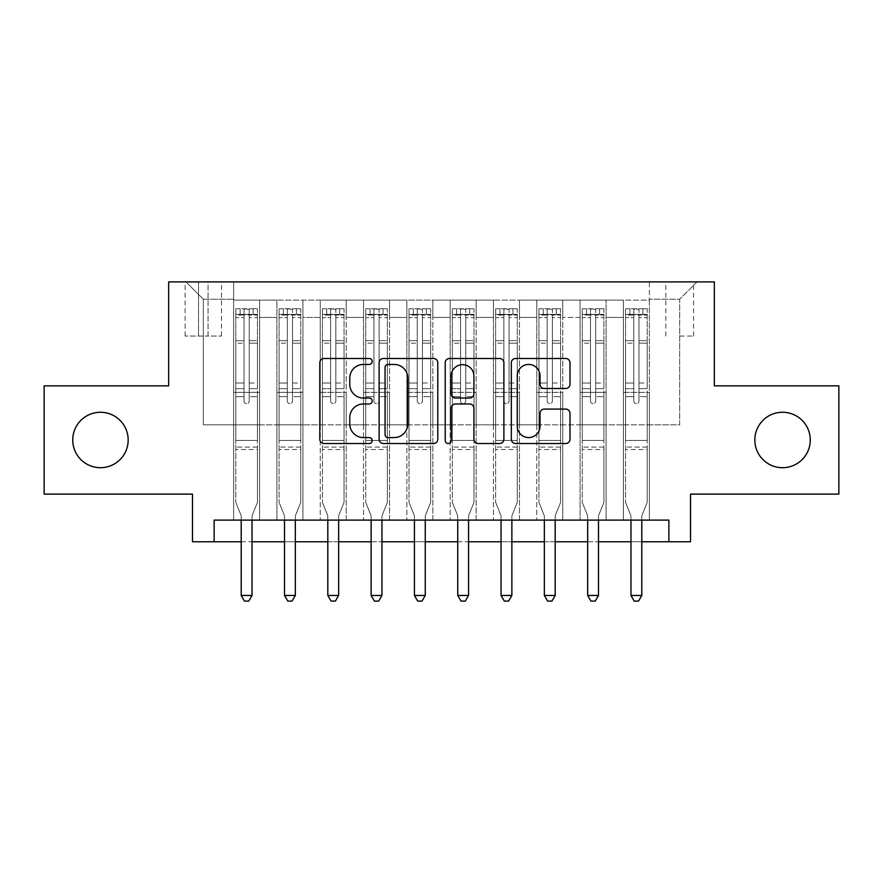 <?xml version="1.0" encoding="UTF-8"?>
<svg xmlns="http://www.w3.org/2000/svg" width="883" height="883" viewBox="0 0 883 883"><rect width="100%" height="100%" fill="white"/><g stroke="black" fill="none" stroke-linecap="round" stroke-linejoin="round"><path stroke-width="0.66" stroke-dasharray="4.42 3.31" d="M372.207 361.478A2.98 2.98 0 0 0 369.237 358.498L324.072 358.498A4.249 4.249 0 0 0 319.812 362.747L319.812 439.27A4.249 4.249 0 0 0 324.072 443.52L369.237 443.52A2.98 2.98 0 0 0 372.207 440.54A2.98 2.98 0 0 0 369.237 437.571L363.388 437.571A13.598 13.598 0 0 1 349.789 423.961L349.789 417.582A13.598 13.598 0 0 1 363.388 403.984L369.237 403.984A2.98 2.98 0 0 0 372.207 401.003A2.98 2.98 0 0 0 369.237 398.034L363.388 398.034A13.598 13.598 0 0 1 349.789 384.425L349.789 378.056A13.598 13.598 0 0 1 363.388 364.447L369.237 364.447A2.98 2.98 0 0 0 372.207 361.478M754.833 439.988A27.715 27.715 0 0 0 782.548 467.703A27.715 27.715 0 0 0 810.263 439.988A27.715 27.715 0 0 0 782.548 412.262A27.715 27.715 0 0 0 754.833 439.988M72.737 439.988A27.715 27.715 0 0 0 100.452 467.703A27.715 27.715 0 0 0 128.167 439.988A27.715 27.715 0 0 0 100.452 412.262A27.715 27.715 0 0 0 72.737 439.988M679.689 281.909L693.552 281.909L679.689 281.909M679.689 336.048L693.552 336.048L679.689 336.048M838.85 385.849L838.85 494.116L690.517 494.116L690.517 541.754L192.483 541.754L192.483 494.116L44.15 494.116L44.15 385.849L168.664 385.849L168.664 281.909L714.336 281.909L714.336 385.849L838.85 385.849M649.38 520.109L649.38 300.099L233.62 300.099L233.62 520.109L259.602 520.109L233.62 520.109L259.602 520.109L233.62 520.109L233.62 300.099L259.602 300.099L259.602 520.109L259.602 300.099L259.602 424.822L276.931 424.822L259.602 424.822L259.602 300.099L233.62 300.099L649.38 300.099L649.38 520.109L623.398 520.109L623.398 300.099L580.087 300.099L580.087 520.109L580.087 300.099L606.069 300.099L606.069 520.109L606.069 300.099L606.069 424.822L606.069 300.099L623.398 300.099L623.398 520.109L649.38 520.109L623.398 520.109L649.38 520.109L649.38 299.238L649.38 424.822L679.689 424.822L679.689 299.238L649.38 299.238L679.689 299.238L679.689 424.822L649.38 424.822L649.38 392.35L649.38 520.109M580.087 520.109L606.069 520.109L580.087 520.109L606.069 520.109L580.087 520.109L580.087 392.35L580.087 424.822L562.758 424.822L562.758 317.427L562.758 424.822L580.087 424.822L580.087 317.427L580.087 424.822L623.398 424.822L606.069 424.822L606.069 392.35L606.069 424.822L580.087 424.822L580.087 392.35L606.069 392.35L606.069 520.109L606.069 392.35L580.087 392.35L580.087 520.109M562.758 520.109L562.758 300.099L536.776 300.099L536.776 520.109L536.776 300.099L562.758 300.099L562.758 520.109L536.776 520.109L562.758 520.109L536.776 520.109L562.758 520.109L562.758 392.35L562.758 520.109M519.458 520.109L519.458 300.099L493.465 300.099L493.465 520.109L493.465 300.099L519.458 300.099L519.458 520.109L493.465 520.109L519.458 520.109L493.465 520.109L519.458 520.109L519.458 317.427L519.458 424.822L536.776 424.822L519.458 424.822L519.458 392.35L519.458 520.109M476.147 520.109L476.147 300.099L450.164 300.099L450.164 520.109L450.164 300.099L476.147 300.099L476.147 520.109L450.164 520.109L476.147 520.109L450.164 520.109L476.147 520.109L476.147 317.427L476.147 424.822L493.465 424.822L476.147 424.822L476.147 392.35L476.147 520.109M432.836 520.109L432.836 300.099L406.853 300.099L406.853 520.109L406.853 300.099L432.836 300.099L432.836 520.109L406.853 520.109L432.836 520.109L406.853 520.109L432.836 520.109L432.836 317.427L432.836 424.822L450.164 424.822L432.836 424.822L432.836 392.35L432.836 520.109M389.535 520.109L389.535 300.099L363.542 300.099L363.542 520.109L363.542 300.099L389.535 300.099L389.535 520.109L363.542 520.109L389.535 520.109L363.542 520.109L389.535 520.109L389.535 317.427L389.535 424.822L406.853 424.822L389.535 424.822L389.535 392.35L389.535 520.109M346.224 520.109L346.224 300.099L320.242 300.099L320.242 520.109L320.242 300.099L346.224 300.099L346.224 520.109L320.242 520.109L346.224 520.109L320.242 520.109L346.224 520.109L346.224 317.427L346.224 424.822L363.542 424.822L346.224 424.822L346.224 392.35L346.224 520.109M302.913 520.109L302.913 300.099L276.931 300.099L276.931 520.109L276.931 300.099L302.913 300.099L302.913 520.109L276.931 520.109L302.913 520.109L276.931 520.109L302.913 520.109L302.913 392.35L302.913 520.109M623.398 317.427L623.398 424.822L623.398 300.099L623.398 317.427L606.069 317.427L623.398 317.427M536.776 317.427L536.776 424.822L536.776 300.099L519.458 300.099L519.458 317.427L519.458 300.099L536.776 300.099L536.776 317.427L519.458 317.427L536.776 317.427M493.465 317.427L493.465 424.822L493.465 300.099L476.147 300.099L476.147 317.427L476.147 300.099L493.465 300.099L493.465 317.427L476.147 317.427L493.465 317.427M450.164 317.427L450.164 424.822L450.164 300.099L432.836 300.099L432.836 317.427L432.836 300.099L450.164 300.099L450.164 317.427L432.836 317.427L450.164 317.427M406.853 317.427L406.853 424.822L406.853 300.099L389.535 300.099L389.535 317.427L389.535 300.099L406.853 300.099L406.853 317.427L389.535 317.427L406.853 317.427M363.542 317.427L363.542 424.822L363.542 300.099L346.224 300.099L346.224 317.427L346.224 300.099L363.542 300.099L363.542 317.427L346.224 317.427L363.542 317.427M302.913 317.427L302.913 424.822L302.913 300.099L302.913 317.427L320.242 317.427L320.242 424.822L302.913 424.822L320.242 424.822L320.242 300.099L302.913 300.099L320.242 300.099L320.242 317.427L302.913 317.427M214.139 541.754L214.139 520.109L214.139 541.754L214.139 520.109L668.861 520.109L214.139 520.109L668.861 520.109L668.861 541.754M198.543 281.909L185.121 281.909L198.543 281.909L198.543 336.048L185.121 336.048L208.068 336.048L198.543 336.048L198.543 281.909M208.068 281.909L221.501 281.909L208.068 281.909L208.068 336.048L221.501 336.048L208.068 336.048L208.068 281.909M649.38 281.909L233.62 281.909L697.018 281.909L649.38 281.909L649.38 300.099L649.38 281.909M233.62 281.909L185.982 281.909L233.62 281.909L233.62 424.822L203.311 424.822L203.311 299.238L233.62 299.238L203.311 299.238L185.982 281.909L203.311 299.238L203.311 424.822L233.62 424.822L233.62 281.909M276.931 317.427L276.931 424.822L276.931 300.099L259.602 300.099L276.931 300.099L276.931 317.427L259.602 317.427L276.931 317.427M580.087 300.099L562.758 300.099L562.758 317.427L562.758 300.099L580.087 300.099L580.087 317.427L580.087 300.099M241.202 541.754L252.03 541.754M284.514 541.754L295.33 541.754M327.814 541.754L338.642 541.754M371.125 541.754L381.953 541.754M414.436 541.754L425.264 541.754M457.736 541.754L468.564 541.754M501.047 541.754L511.875 541.754M544.358 541.754L555.186 541.754M587.67 541.754L598.486 541.754M630.97 541.754L641.798 541.754M536.776 424.822L562.758 424.822L536.776 424.822L536.776 392.35L536.776 424.822M493.465 424.822L519.458 424.822L493.465 424.822L493.465 392.35L493.465 424.822M450.164 424.822L476.147 424.822L450.164 424.822L450.164 392.35L450.164 424.822M406.853 424.822L432.836 424.822L406.853 424.822L406.853 392.35L406.853 424.822M363.542 424.822L389.535 424.822L363.542 424.822L363.542 392.35L363.542 424.822M320.242 424.822L346.224 424.822L320.242 424.822L320.242 392.35L320.242 424.822M276.931 424.822L302.913 424.822L302.913 392.35L302.913 424.822L276.931 424.822L276.931 392.35L302.913 392.35L276.931 392.35L276.931 520.109L276.931 424.822M233.62 424.822L259.602 424.822L259.602 392.35L259.602 520.109L259.602 392.35L259.602 424.822L233.62 424.822L233.62 392.35L259.602 392.35L233.62 392.35L233.62 520.109L233.62 424.822M623.398 424.822L649.38 424.822L623.398 424.822L623.398 392.35L623.398 424.822M233.62 392.35L259.602 392.35L233.62 392.35M276.931 392.35L302.913 392.35L276.931 392.35M320.242 392.35L346.224 392.35L320.242 392.35L320.242 520.109L320.242 392.35L346.224 392.35L320.242 392.35M363.542 392.35L389.535 392.35L363.542 392.35L363.542 520.109L363.542 392.35L389.535 392.35L363.542 392.35M406.853 392.35L432.836 392.35L406.853 392.35L406.853 520.109L406.853 392.35L432.836 392.35L406.853 392.35M450.164 392.35L476.147 392.35L450.164 392.35L450.164 520.109L450.164 392.35L476.147 392.35L450.164 392.35M493.465 392.35L519.458 392.35L493.465 392.35L493.465 520.109L493.465 392.35L519.458 392.35L493.465 392.35M536.776 392.35L562.758 392.35L536.776 392.35L536.776 520.109L536.776 392.35L562.758 392.35L536.776 392.35M580.087 392.35L606.069 392.35L580.087 392.35M623.398 392.35L649.38 392.35L623.398 392.35L623.398 520.109L623.398 392.35L649.38 392.35L623.398 392.35M697.018 281.909L679.689 299.238L697.018 281.909M437.78 439.27L437.78 362.747A4.249 4.249 0 0 0 433.531 358.498L383.365 358.498A4.249 4.249 0 0 0 379.116 362.747L379.116 439.27A4.249 4.249 0 0 0 383.365 443.52L433.531 443.52A4.249 4.249 0 0 0 437.78 439.27M388.045 364.447A2.98 2.98 0 0 0 385.065 367.427L385.065 434.591A2.98 2.98 0 0 0 388.045 437.571L394.204 437.571A13.598 13.598 0 0 0 407.814 423.961L407.814 378.056A13.598 13.598 0 0 0 394.204 364.447L388.045 364.447M449.469 358.498L499.635 358.498A4.249 4.249 0 0 1 503.884 362.747L503.884 439.27A4.249 4.249 0 0 1 499.635 443.52L478.167 443.52A4.249 4.249 0 0 1 473.917 439.27L473.917 408.233A4.249 4.249 0 0 0 469.668 403.984L455.418 403.984A4.249 4.249 0 0 0 451.169 408.233L451.169 440.54A2.98 2.98 0 0 1 448.2 443.52A2.98 2.98 0 0 1 445.22 440.54L445.22 362.747A4.249 4.249 0 0 1 449.469 358.498M473.917 376.037A11.369 11.369 0 0 0 462.537 364.657A11.369 11.369 0 0 0 451.169 376.037L451.169 393.785A4.249 4.249 0 0 0 455.418 398.034L469.668 398.034A4.249 4.249 0 0 0 473.917 393.785L473.917 376.037M544.27 388.465L565.738 388.465A4.249 4.249 0 0 0 569.988 384.215L569.988 362.747A4.249 4.249 0 0 0 565.738 358.498L515.573 358.498A4.249 4.249 0 0 0 511.323 362.747L511.323 439.27A4.249 4.249 0 0 0 515.573 443.52L565.738 443.52A4.249 4.249 0 0 0 569.988 439.27L569.988 413.332A4.249 4.249 0 0 0 565.738 409.083L544.27 409.083A4.249 4.249 0 0 0 540.021 413.332L540.021 426.191A11.369 11.369 0 0 1 528.641 437.571A11.369 11.369 0 0 1 517.272 426.191L517.272 375.816A11.369 11.369 0 0 1 528.641 364.447A11.369 11.369 0 0 1 540.021 375.816L540.021 384.215A4.249 4.249 0 0 0 544.27 388.465M244.017 401.003A2.594 2.594 90.4 0 0 246.611 403.608A2.594 2.594 -89.6 0 1 244.017 401.003L244.017 396.666L244.017 401.003A2.594 2.594 89.6 0 0 246.611 403.608A2.594 2.594 90.4 0 0 249.216 401.003A2.594 2.594 -89.6 0 1 246.611 403.608A2.594 2.594 89.6 0 0 249.216 401.003L249.216 396.666L249.216 401.003A2.594 2.594 -90.4 0 1 246.611 403.608A2.594 2.594 -90.4 0 1 244.017 401.003L244.017 388.652L244.017 401.003M241.202 520.109L241.202 516.643A4.327 4.327 89.6 0 0 240.882 515.021A4.327 4.327 -89.6 0 1 241.202 516.643A4.327 4.327 89.6 0 0 240.882 515.021L235.783 502.35L240.882 515.021L235.783 502.35L235.783 396.666L235.783 440.418L235.783 396.666L244.017 396.666L235.783 396.666L244.017 396.666L235.783 396.666L235.783 383.023L244.017 383.023L235.783 383.023L235.783 343.178L244.017 343.178L235.783 343.178L235.783 317.615L244.017 317.615L235.783 317.615L235.783 314.392L235.783 396.666L235.783 388.652L244.017 388.652L235.783 388.652L235.783 340.65L244.017 340.65L244.017 388.652L244.017 340.65L235.783 340.65L235.783 315.088L244.017 315.088L244.017 340.65L244.017 309.293L244.017 315.529L244.017 309.293L249.216 309.293L249.216 315.529C247.483 314.017 245.75 314.017 244.017 315.529L244.017 396.666L244.017 315.529C245.739 314.017 247.472 314.017 249.216 315.529L249.216 396.666L249.216 309.293L244.017 309.293L244.017 315.088L235.783 315.088L235.783 308.763L240.121 308.763L240.121 314.392L235.783 314.392L235.783 308.763L235.783 314.392L253.112 314.392L240.121 314.392L240.121 308.763L257.328 308.763L253.112 308.763L253.112 314.392L257.439 314.392L257.439 308.763L235.783 308.763L235.783 502.35L235.783 440.418L235.783 502.35L240.882 515.021A4.327 4.327 -89.6 0 1 241.202 516.643L241.202 595.462L252.03 595.462L252.03 516.643A4.327 4.327 -89.6 0 1 252.339 515.021L257.439 502.35L257.439 449.513L257.439 502.35L252.339 515.021A4.327 4.327 89.6 0 0 252.03 516.643A4.327 4.327 -89.6 0 1 252.339 515.021A4.327 4.327 89.6 0 0 252.03 516.643L252.03 520.109M257.439 314.392L257.439 449.513L235.783 449.513L257.439 449.513L257.439 440.418L235.783 440.418L257.439 440.418L257.439 396.666L257.439 502.35L257.439 396.666L249.216 396.666L249.216 383.023L249.216 401.003L249.216 396.666L257.439 396.666L249.216 396.666L257.439 396.666L257.439 383.023L249.216 383.023L249.216 343.178L249.216 383.023L257.439 383.023L257.439 343.178L249.216 343.178L249.216 317.615L249.216 343.178L257.439 343.178L257.439 317.615L249.216 317.615L257.439 317.615L257.439 314.392L235.893 314.392L257.328 314.392L253.112 314.392L253.112 308.763L257.439 308.763L257.439 388.652L249.216 388.652L257.439 388.652L257.439 340.65L249.216 340.65L257.439 340.65L257.439 315.088L249.216 315.088L257.439 315.088L257.439 308.763L257.439 314.392M252.03 595.462L241.202 595.462L241.202 516.643L241.202 595.462L244.448 601.091L248.785 601.091L244.448 601.091L241.202 595.462L244.448 601.091L248.785 601.091L252.03 595.462L252.03 516.643L252.03 595.462L248.785 601.091L252.03 595.462L241.202 595.462M287.328 401.003A2.594 2.594 0 0 0 289.922 403.608A2.594 2.594 0 0 1 287.328 401.003L287.328 396.666L287.328 401.003A2.594 2.594 0 0 0 289.922 403.608A2.594 2.594 0 0 0 292.516 401.003A2.594 2.594 0 0 1 289.922 403.608A2.594 2.594 0 0 0 292.516 401.003L292.516 396.666L292.516 401.003A2.594 2.594 0 0 1 289.922 403.608A2.594 2.594 0 0 1 287.328 401.003L287.328 388.652L287.328 401.003M284.514 520.109L284.514 516.643A4.327 4.327 0 0 0 284.194 515.021A4.327 4.327 0 0 1 284.514 516.643A4.327 4.327 0 0 0 284.194 515.021L279.094 502.35L284.194 515.021L279.094 502.35L279.094 396.666L279.094 440.418L279.094 396.666L287.328 396.666L279.094 396.666L287.328 396.666L279.094 396.666L279.094 383.023L287.328 383.023L279.094 383.023L279.094 343.178L287.328 343.178L279.094 343.178L279.094 317.615L287.328 317.615L279.094 317.615L279.094 314.392L279.094 396.666L279.094 388.652L287.328 388.652L279.094 388.652L279.094 340.65L287.328 340.65L287.328 388.652L287.328 340.65L279.094 340.65L279.094 315.088L287.328 315.088L287.328 340.65L287.328 309.293L287.328 315.529L287.328 309.293L292.516 309.293L292.516 315.529C290.794 314.017 289.061 314.017 287.328 315.529L287.328 396.666L287.328 315.529C289.05 314.017 290.783 314.017 292.516 315.529L292.516 396.666L292.516 309.293L287.328 309.293L287.328 315.088L279.094 315.088L279.094 308.763L283.421 308.763L283.421 314.392L279.094 314.392L279.094 308.763L279.094 314.392L296.423 314.392L283.421 314.392L283.421 308.763L300.639 308.763L296.423 308.763L296.423 314.392L300.75 314.392L300.75 308.763L279.094 308.763L279.094 502.35L279.094 440.418L279.094 502.35L284.194 515.021A4.327 4.327 0 0 1 284.514 516.643L284.514 595.462L295.33 595.462L295.33 516.643A4.327 4.327 0 0 1 295.65 515.021L300.75 502.35L300.75 449.513L300.75 502.35L295.65 515.021A4.327 4.327 0 0 0 295.33 516.643A4.327 4.327 0 0 1 295.65 515.021A4.327 4.327 0 0 0 295.33 516.643L295.33 520.109M300.75 314.392L300.75 449.513L279.094 449.513L300.75 449.513L300.75 440.418L279.094 440.418L300.75 440.418L300.75 396.666L300.75 502.35L300.75 396.666L292.516 396.666L292.516 383.023L292.516 401.003L292.516 396.666L300.75 396.666L292.516 396.666L300.75 396.666L300.75 383.023L292.516 383.023L292.516 343.178L292.516 383.023L300.75 383.023L300.75 343.178L292.516 343.178L292.516 317.615L292.516 343.178L300.75 343.178L300.75 317.615L292.516 317.615L300.75 317.615L300.75 314.392L279.205 314.392L300.639 314.392L296.423 314.392L296.423 308.763L300.75 308.763L300.75 388.652L292.516 388.652L300.75 388.652L300.75 340.65L292.516 340.65L300.75 340.65L300.75 315.088L292.516 315.088L300.75 315.088L300.75 308.763L300.75 314.392M295.33 595.462L284.514 595.462L284.514 516.643L284.514 595.462L287.759 601.091L292.085 601.091L287.759 601.091L284.514 595.462L287.759 601.091L292.085 601.091L295.33 595.462L295.33 516.643L295.33 595.462L292.085 601.091L295.33 595.462L284.514 595.462M330.628 401.003A2.594 2.594 0 0 0 333.233 403.608A2.594 2.594 0 0 1 330.628 401.003L330.628 396.666L330.628 401.003A2.594 2.594 0 0 0 333.233 403.608A2.594 2.594 0 0 0 335.827 401.003A2.594 2.594 0 0 1 333.233 403.608A2.594 2.594 0 0 0 335.827 401.003L335.827 396.666L335.827 401.003A2.594 2.594 0 0 1 333.233 403.608A2.594 2.594 0 0 1 330.628 401.003L330.628 388.652L330.628 401.003M327.814 520.109L327.814 516.643A4.327 4.327 0 0 0 327.505 515.021A4.327 4.327 0 0 1 327.814 516.643A4.327 4.327 0 0 0 327.505 515.021L322.405 502.35L327.505 515.021L322.405 502.35L322.405 396.666L322.405 440.418L322.405 396.666L330.628 396.666L322.405 396.666L330.628 396.666L322.405 396.666L322.405 383.023L330.628 383.023L322.405 383.023L322.405 343.178L330.628 343.178L322.405 343.178L322.405 317.615L330.628 317.615L322.405 317.615L322.405 314.392L322.405 396.666L322.405 388.652L330.628 388.652L322.405 388.652L322.405 340.65L330.628 340.65L330.628 388.652L330.628 340.65L322.405 340.65L322.405 315.088L330.628 315.088L330.628 340.65L330.628 309.293L330.628 315.529L330.628 309.293L335.827 309.293L335.827 315.529C334.105 314.017 332.372 314.017 330.628 315.529L330.628 396.666L330.628 315.529C332.361 314.017 334.094 314.017 335.827 315.529L335.827 396.666L335.827 309.293L330.628 309.293L330.628 315.088L322.405 315.088L322.405 308.763L326.732 308.763L326.732 314.392L322.405 314.392L322.405 308.763L322.405 314.392L339.723 314.392L326.732 314.392L326.732 308.763L343.951 308.763L339.723 308.763L339.723 314.392L344.061 314.392L344.061 308.763L322.405 308.763L322.405 502.35L322.405 440.418L322.405 502.35L327.505 515.021A4.327 4.327 0 0 1 327.814 516.643L327.814 595.462L338.642 595.462L338.642 516.643A4.327 4.327 0 0 1 338.962 515.021L344.061 502.35L344.061 449.513L344.061 502.35L338.962 515.021A4.327 4.327 0 0 0 338.642 516.643A4.327 4.327 0 0 1 338.962 515.021A4.327 4.327 0 0 0 338.642 516.643L338.642 520.109M344.061 314.392L344.061 449.513L322.405 449.513L344.061 449.513L344.061 440.418L322.405 440.418L344.061 440.418L344.061 396.666L344.061 502.35L344.061 396.666L335.827 396.666L335.827 383.023L335.827 401.003L335.827 396.666L344.061 396.666L335.827 396.666L344.061 396.666L344.061 383.023L335.827 383.023L335.827 343.178L335.827 383.023L344.061 383.023L344.061 343.178L335.827 343.178L335.827 317.615L335.827 343.178L344.061 343.178L344.061 317.615L335.827 317.615L344.061 317.615L344.061 314.392L322.516 314.392L343.951 314.392L339.723 314.392L339.723 308.763L344.061 308.763L344.061 388.652L335.827 388.652L344.061 388.652L344.061 340.65L335.827 340.65L344.061 340.65L344.061 315.088L335.827 315.088L344.061 315.088L344.061 308.763L344.061 314.392M338.642 595.462L327.814 595.462L327.814 516.643L327.814 595.462L331.07 601.091L335.397 601.091L331.07 601.091L327.814 595.462L331.07 601.091L335.397 601.091L338.642 595.462L338.642 516.643L338.642 595.462L335.397 601.091L338.642 595.462L327.814 595.462M373.939 401.003A2.594 2.594 0 0 0 376.533 403.608A2.594 2.594 0 0 1 373.939 401.003L373.939 396.666L373.939 401.003A2.594 2.594 0 0 0 376.533 403.608A2.594 2.594 0 0 0 379.138 401.003A2.594 2.594 0 0 1 376.533 403.608A2.594 2.594 0 0 0 379.138 401.003L379.138 396.666L379.138 401.003A2.594 2.594 0 0 1 376.533 403.608A2.594 2.594 0 0 1 373.939 401.003L373.939 388.652L373.939 401.003M371.125 520.109L371.125 516.643A4.327 4.327 0 0 0 370.816 515.021A4.327 4.327 0 0 1 371.125 516.643A4.327 4.327 0 0 0 370.816 515.021L365.717 502.35L370.816 515.021L365.717 502.35L365.717 396.666L365.717 440.418L365.717 396.666L373.939 396.666L365.717 396.666L373.939 396.666L365.717 396.666L365.717 383.023L373.939 383.023L365.717 383.023L365.717 343.178L373.939 343.178L365.717 343.178L365.717 317.615L373.939 317.615L365.717 317.615L365.717 314.392L365.717 396.666L365.717 388.652L373.939 388.652L365.717 388.652L365.717 340.65L373.939 340.65L373.939 388.652L373.939 340.65L365.717 340.65L365.717 315.088L373.939 315.088L373.939 340.65L373.939 309.293L373.939 315.529L373.939 309.293L379.138 309.293L379.138 315.529C377.405 314.017 375.672 314.017 373.939 315.529L373.939 396.666L373.939 315.529C375.672 314.017 377.405 314.017 379.138 315.529L379.138 396.666L379.138 309.293L373.939 309.293L373.939 315.088L365.717 315.088L365.717 308.763L370.043 308.763L370.043 314.392L365.717 314.392L365.717 308.763L365.717 314.392L383.034 314.392L370.043 314.392L370.043 308.763L387.262 308.763L383.034 308.763L383.034 314.392L387.361 314.392L387.361 308.763L365.717 308.763L365.717 502.35L365.717 440.418L365.717 502.35L370.816 515.021A4.327 4.327 0 0 1 371.125 516.643L371.125 595.462L381.953 595.462L381.953 516.643A4.327 4.327 0 0 1 382.262 515.021L387.361 502.35L387.361 449.513L387.361 502.35L382.262 515.021A4.327 4.327 0 0 0 381.953 516.643A4.327 4.327 0 0 1 382.262 515.021A4.327 4.327 0 0 0 381.953 516.643L381.953 520.109M387.361 314.392L387.361 449.513L365.717 449.513L387.361 449.513L387.361 440.418L365.717 440.418L387.361 440.418L387.361 396.666L387.361 502.35L387.361 396.666L379.138 396.666L379.138 383.023L379.138 401.003L379.138 396.666L387.361 396.666L379.138 396.666L387.361 396.666L387.361 383.023L379.138 383.023L379.138 343.178L379.138 383.023L387.361 383.023L387.361 343.178L379.138 343.178L379.138 317.615L379.138 343.178L387.361 343.178L387.361 317.615L379.138 317.615L387.361 317.615L387.361 314.392L365.816 314.392L387.262 314.392L383.034 314.392L383.034 308.763L387.361 308.763L387.361 388.652L379.138 388.652L387.361 388.652L387.361 340.65L379.138 340.65L387.361 340.65L387.361 315.088L379.138 315.088L387.361 315.088L387.361 308.763L387.361 314.392M381.953 595.462L371.125 595.462L371.125 516.643L371.125 595.462L374.37 601.091L378.708 601.091L374.37 601.091L371.125 595.462L374.37 601.091L378.708 601.091L381.953 595.462L381.953 516.643L381.953 595.462L378.708 601.091L381.953 595.462L371.125 595.462M417.251 401.003A2.594 2.594 0 0 0 419.844 403.608A2.594 2.594 0 0 1 417.251 401.003L417.251 396.666L417.251 401.003A2.594 2.594 0 0 0 419.844 403.608A2.594 2.594 0 0 0 422.449 401.003A2.594 2.594 0 0 1 419.844 403.608A2.594 2.594 0 0 0 422.449 401.003L422.449 396.666L422.449 401.003A2.594 2.594 0 0 1 419.844 403.608A2.594 2.594 0 0 1 417.251 401.003L417.251 388.652L417.251 401.003M414.436 520.109L414.436 516.643A4.327 4.327 0 0 0 414.116 515.021A4.327 4.327 0 0 1 414.436 516.643A4.327 4.327 0 0 0 414.116 515.021L409.017 502.35L414.116 515.021L409.017 502.35L409.017 396.666L409.017 440.418L409.017 396.666L417.251 396.666L409.017 396.666L417.251 396.666L409.017 396.666L409.017 383.023L417.251 383.023L409.017 383.023L409.017 343.178L417.251 343.178L409.017 343.178L409.017 317.615L417.251 317.615L409.017 317.615L409.017 314.392L409.017 396.666L409.017 388.652L417.251 388.652L409.017 388.652L409.017 340.65L417.251 340.65L417.251 388.652L417.251 340.65L409.017 340.65L409.017 315.088L417.251 315.088L417.251 340.65L417.251 309.293L417.251 315.529L417.251 309.293L422.449 309.293L422.449 315.529C420.716 314.017 418.984 314.017 417.251 315.529L417.251 396.666L417.251 315.529C418.972 314.017 420.705 314.017 422.449 315.529L422.449 396.666L422.449 309.293L417.251 309.293L417.251 315.088L409.017 315.088L409.017 308.763L413.354 308.763L413.354 314.392L409.017 314.392L409.017 308.763L409.017 314.392L426.346 314.392L413.354 314.392L413.354 308.763L430.562 308.763L426.346 308.763L426.346 314.392L430.672 314.392L430.672 308.763L409.017 308.763L409.017 502.35L409.017 440.418L409.017 502.35L414.116 515.021A4.327 4.327 0 0 1 414.436 516.643L414.436 595.462L425.264 595.462L425.264 516.643A4.327 4.327 0 0 1 425.573 515.021L430.672 502.35L430.672 449.513L430.672 502.35L425.573 515.021A4.327 4.327 0 0 0 425.264 516.643A4.327 4.327 0 0 1 425.573 515.021A4.327 4.327 0 0 0 425.264 516.643L425.264 520.109M430.672 314.392L430.672 449.513L409.017 449.513L430.672 449.513L430.672 440.418L409.017 440.418L430.672 440.418L430.672 396.666L430.672 502.35L430.672 396.666L422.449 396.666L422.449 383.023L422.449 401.003L422.449 396.666L430.672 396.666L422.449 396.666L430.672 396.666L430.672 383.023L422.449 383.023L422.449 343.178L422.449 383.023L430.672 383.023L430.672 343.178L422.449 343.178L422.449 317.615L422.449 343.178L430.672 343.178L430.672 317.615L422.449 317.615L430.672 317.615L430.672 314.392L409.127 314.392L430.562 314.392L426.346 314.392L426.346 308.763L430.672 308.763L430.672 388.652L422.449 388.652L430.672 388.652L430.672 340.65L422.449 340.65L430.672 340.65L430.672 315.088L422.449 315.088L430.672 315.088L430.672 308.763L430.672 314.392M425.264 595.462L414.436 595.462L414.436 516.643L414.436 595.462L417.681 601.091L422.008 601.091L417.681 601.091L414.436 595.462L417.681 601.091L422.008 601.091L425.264 595.462L425.264 516.643L425.264 595.462L422.008 601.091L425.264 595.462L414.436 595.462M460.551 401.003A2.594 2.594 0 0 0 463.156 403.608A2.594 2.594 0 0 1 460.551 401.003L460.551 396.666L460.551 401.003A2.594 2.594 0 0 0 463.156 403.608A2.594 2.594 0 0 0 465.749 401.003A2.594 2.594 0 0 1 463.156 403.608A2.594 2.594 0 0 0 465.749 401.003L465.749 396.666L465.749 401.003A2.594 2.594 0 0 1 463.156 403.608A2.594 2.594 0 0 1 460.551 401.003L460.551 388.652L460.551 401.003M457.736 520.109L457.736 516.643A4.327 4.327 0 0 0 457.427 515.021A4.327 4.327 0 0 1 457.736 516.643A4.327 4.327 0 0 0 457.427 515.021L452.328 502.35L457.427 515.021L452.328 502.35L452.328 396.666L452.328 440.418L452.328 396.666L460.551 396.666L452.328 396.666L460.551 396.666L452.328 396.666L452.328 383.023L460.551 383.023L452.328 383.023L452.328 343.178L460.551 343.178L452.328 343.178L452.328 317.615L460.551 317.615L452.328 317.615L452.328 314.392L452.328 396.666L452.328 388.652L460.551 388.652L452.328 388.652L452.328 340.65L460.551 340.65L460.551 388.652L460.551 340.65L452.328 340.65L452.328 315.088L460.551 315.088L460.551 340.65L460.551 309.293L460.551 315.529L460.551 309.293L465.749 309.293L465.749 315.529C464.028 314.017 462.295 314.017 460.551 315.529L460.551 396.666L460.551 315.529C462.284 314.017 464.016 314.017 465.749 315.529L465.749 396.666L465.749 309.293L460.551 309.293L460.551 315.088L452.328 315.088L452.328 308.763L456.654 308.763L456.654 314.392L452.328 314.392L452.328 308.763L452.328 314.392L469.646 314.392L456.654 314.392L456.654 308.763L473.873 308.763L469.646 308.763L469.646 314.392L473.983 314.392L473.983 308.763L452.328 308.763L452.328 502.35L452.328 440.418L452.328 502.35L457.427 515.021A4.327 4.327 0 0 1 457.736 516.643L457.736 595.462L468.564 595.462L468.564 516.643A4.327 4.327 0 0 1 468.884 515.021L473.983 502.35L473.983 449.513L473.983 502.35L468.884 515.021A4.327 4.327 0 0 0 468.564 516.643A4.327 4.327 0 0 1 468.884 515.021A4.327 4.327 0 0 0 468.564 516.643L468.564 520.109M473.983 314.392L473.983 449.513L452.328 449.513L473.983 449.513L473.983 440.418L452.328 440.418L473.983 440.418L473.983 396.666L473.983 502.35L473.983 396.666L465.749 396.666L465.749 383.023L465.749 401.003L465.749 396.666L473.983 396.666L465.749 396.666L473.983 396.666L473.983 383.023L465.749 383.023L465.749 343.178L465.749 383.023L473.983 383.023L473.983 343.178L465.749 343.178L465.749 317.615L465.749 343.178L473.983 343.178L473.983 317.615L465.749 317.615L473.983 317.615L473.983 314.392L452.438 314.392L473.873 314.392L469.646 314.392L469.646 308.763L473.983 308.763L473.983 388.652L465.749 388.652L473.983 388.652L473.983 340.65L465.749 340.65L473.983 340.65L473.983 315.088L465.749 315.088L473.983 315.088L473.983 308.763L473.983 314.392M468.564 595.462L457.736 595.462L457.736 516.643L457.736 595.462L460.992 601.091L465.319 601.091L460.992 601.091L457.736 595.462L460.992 601.091L465.319 601.091L468.564 595.462L468.564 516.643L468.564 595.462L465.319 601.091L468.564 595.462L457.736 595.462M503.862 401.003A2.594 2.594 0 0 0 506.467 403.608A2.594 2.594 0 0 1 503.862 401.003L503.862 396.666L503.862 401.003A2.594 2.594 0 0 0 506.467 403.608A2.594 2.594 0 0 0 509.061 401.003A2.594 2.594 0 0 1 506.467 403.608A2.594 2.594 0 0 0 509.061 401.003L509.061 396.666L509.061 401.003A2.594 2.594 0 0 1 506.467 403.608A2.594 2.594 0 0 1 503.862 401.003L503.862 388.652L503.862 401.003M501.047 520.109L501.047 516.643A4.327 4.327 0 0 0 500.738 515.021A4.327 4.327 0 0 1 501.047 516.643A4.327 4.327 0 0 0 500.738 515.021L495.639 502.35L500.738 515.021L495.639 502.35L495.639 396.666L495.639 440.418L495.639 396.666L503.862 396.666L495.639 396.666L503.862 396.666L495.639 396.666L495.639 383.023L503.862 383.023L495.639 383.023L495.639 343.178L503.862 343.178L495.639 343.178L495.639 317.615L503.862 317.615L495.639 317.615L495.639 314.392L495.639 396.666L495.639 388.652L503.862 388.652L495.639 388.652L495.639 340.65L503.862 340.65L503.862 388.652L503.862 340.65L495.639 340.65L495.639 315.088L503.862 315.088L503.862 340.65L503.862 309.293L503.862 315.529L503.862 309.293L509.061 309.293L509.061 315.529C507.328 314.017 505.595 314.017 503.862 315.529L503.862 396.666L503.862 315.529C505.595 314.017 507.328 314.017 509.061 315.529L509.061 396.666L509.061 309.293L503.862 309.293L503.862 315.088L495.639 315.088L495.639 308.763L499.966 308.763L499.966 314.392L495.639 314.392L495.639 308.763L495.639 314.392L512.957 314.392L499.966 314.392L499.966 308.763L517.184 308.763L512.957 308.763L512.957 314.392L517.283 314.392L517.283 308.763L495.639 308.763L495.639 502.35L495.639 440.418L495.639 502.35L500.738 515.021A4.327 4.327 0 0 1 501.047 516.643L501.047 595.462L511.875 595.462L511.875 516.643A4.327 4.327 0 0 1 512.184 515.021L517.283 502.35L517.283 449.513L517.283 502.35L512.184 515.021A4.327 4.327 0 0 0 511.875 516.643A4.327 4.327 0 0 1 512.184 515.021A4.327 4.327 0 0 0 511.875 516.643L511.875 520.109M517.283 314.392L517.283 449.513L495.639 449.513L517.283 449.513L517.283 440.418L495.639 440.418L517.283 440.418L517.283 396.666L517.283 502.35L517.283 396.666L509.061 396.666L509.061 383.023L509.061 401.003L509.061 396.666L517.283 396.666L509.061 396.666L517.283 396.666L517.283 383.023L509.061 383.023L509.061 343.178L509.061 383.023L517.283 383.023L517.283 343.178L509.061 343.178L509.061 317.615L509.061 343.178L517.283 343.178L517.283 317.615L509.061 317.615L517.283 317.615L517.283 314.392L495.738 314.392L517.184 314.392L512.957 314.392L512.957 308.763L517.283 308.763L517.283 388.652L509.061 388.652L517.283 388.652L517.283 340.65L509.061 340.65L517.283 340.65L517.283 315.088L509.061 315.088L517.283 315.088L517.283 308.763L517.283 314.392M511.875 595.462L501.047 595.462L501.047 516.643L501.047 595.462L504.292 601.091L508.63 601.091L504.292 601.091L501.047 595.462L504.292 601.091L508.63 601.091L511.875 595.462L511.875 516.643L511.875 595.462L508.63 601.091L511.875 595.462L501.047 595.462M547.173 401.003A2.594 2.594 0 0 0 549.767 403.608A2.594 2.594 0 0 1 547.173 401.003L547.173 396.666L547.173 401.003A2.594 2.594 0 0 0 549.767 403.608A2.594 2.594 0 0 0 552.372 401.003A2.594 2.594 0 0 1 549.767 403.608A2.594 2.594 0 0 0 552.372 401.003L552.372 396.666L552.372 401.003A2.594 2.594 0 0 1 549.767 403.608A2.594 2.594 0 0 1 547.173 401.003L547.173 388.652L547.173 401.003M544.358 520.109L544.358 516.643A4.327 4.327 0 0 0 544.038 515.021A4.327 4.327 0 0 1 544.358 516.643A4.327 4.327 0 0 0 544.038 515.021L538.939 502.35L544.038 515.021L538.939 502.35L538.939 396.666L538.939 440.418L538.939 396.666L547.173 396.666L538.939 396.666L547.173 396.666L538.939 396.666L538.939 383.023L547.173 383.023L538.939 383.023L538.939 343.178L547.173 343.178L538.939 343.178L538.939 317.615L547.173 317.615L538.939 317.615L538.939 314.392L538.939 396.666L538.939 388.652L547.173 388.652L538.939 388.652L538.939 340.65L547.173 340.65L547.173 388.652L547.173 340.65L538.939 340.65L538.939 315.088L547.173 315.088L547.173 340.65L547.173 309.293L547.173 315.529L547.173 309.293L552.372 309.293L552.372 315.529C550.639 314.017 548.906 314.017 547.173 315.529L547.173 396.666L547.173 315.529C548.895 314.017 550.628 314.017 552.372 315.529L552.372 396.666L552.372 309.293L547.173 309.293L547.173 315.088L538.939 315.088L538.939 308.763L543.277 308.763L543.277 314.392L538.939 314.392L538.939 308.763L538.939 314.392L556.268 314.392L543.277 314.392L543.277 308.763L560.484 308.763L556.268 308.763L556.268 314.392L560.595 314.392L560.595 308.763L538.939 308.763L538.939 502.35L538.939 440.418L538.939 502.35L544.038 515.021A4.327 4.327 0 0 1 544.358 516.643L544.358 595.462L555.186 595.462L555.186 516.643A4.327 4.327 0 0 1 555.495 515.021L560.595 502.35L560.595 449.513L560.595 502.35L555.495 515.021A4.327 4.327 0 0 0 555.186 516.643A4.327 4.327 0 0 1 555.495 515.021A4.327 4.327 0 0 0 555.186 516.643L555.186 520.109M560.595 314.392L560.595 449.513L538.939 449.513L560.595 449.513L560.595 440.418L538.939 440.418L560.595 440.418L560.595 396.666L560.595 502.35L560.595 396.666L552.372 396.666L552.372 383.023L552.372 401.003L552.372 396.666L560.595 396.666L552.372 396.666L560.595 396.666L560.595 383.023L552.372 383.023L552.372 343.178L552.372 383.023L560.595 383.023L560.595 343.178L552.372 343.178L552.372 317.615L552.372 343.178L560.595 343.178L560.595 317.615L552.372 317.615L560.595 317.615L560.595 314.392L539.049 314.392L560.484 314.392L556.268 314.392L556.268 308.763L560.595 308.763L560.595 388.652L552.372 388.652L560.595 388.652L560.595 340.65L552.372 340.65L560.595 340.65L560.595 315.088L552.372 315.088L560.595 315.088L560.595 308.763L560.595 314.392M555.186 595.462L544.358 595.462L544.358 516.643L544.358 595.462L547.603 601.091L551.93 601.091L547.603 601.091L544.358 595.462L547.603 601.091L551.93 601.091L555.186 595.462L555.186 516.643L555.186 595.462L551.93 601.091L555.186 595.462L544.358 595.462M590.484 401.003A2.594 2.594 0 0 0 593.078 403.608A2.594 2.594 0 0 1 590.484 401.003L590.484 396.666L590.484 401.003A2.594 2.594 0 0 0 593.078 403.608A2.594 2.594 0 0 0 595.672 401.003A2.594 2.594 0 0 1 593.078 403.608A2.594 2.594 0 0 0 595.672 401.003L595.672 396.666L595.672 401.003A2.594 2.594 0 0 1 593.078 403.608A2.594 2.594 0 0 1 590.484 401.003L590.484 388.652L590.484 401.003M587.67 520.109L587.67 516.643A4.327 4.327 0 0 0 587.35 515.021A4.327 4.327 0 0 1 587.67 516.643A4.327 4.327 0 0 0 587.35 515.021L582.25 502.35L587.35 515.021L582.25 502.35L582.25 396.666L582.25 440.418L582.25 396.666L590.484 396.666L582.25 396.666L590.484 396.666L582.25 396.666L582.25 383.023L590.484 383.023L582.25 383.023L582.25 343.178L590.484 343.178L582.25 343.178L582.25 317.615L590.484 317.615L582.25 317.615L582.25 314.392L582.25 396.666L582.25 388.652L590.484 388.652L582.25 388.652L582.25 340.65L590.484 340.65L590.484 388.652L590.484 340.65L582.25 340.65L582.25 315.088L590.484 315.088L590.484 340.65L590.484 309.293L590.484 315.529L590.484 309.293L595.672 309.293L595.672 315.529C593.95 314.017 592.217 314.017 590.484 315.529L590.484 396.666L590.484 315.529C592.206 314.017 593.939 314.017 595.672 315.529L595.672 396.666L595.672 309.293L590.484 309.293L590.484 315.088L582.25 315.088L582.25 308.763L586.577 308.763L586.577 314.392L582.25 314.392L582.25 308.763L582.25 314.392L599.579 314.392L586.577 314.392L586.577 308.763L603.795 308.763L599.579 308.763L599.579 314.392L603.906 314.392L603.906 308.763L582.25 308.763L582.25 502.35L582.25 440.418L582.25 502.35L587.35 515.021A4.327 4.327 0 0 1 587.67 516.643L587.67 595.462L598.486 595.462L598.486 516.643A4.327 4.327 0 0 1 598.806 515.021L603.906 502.35L603.906 449.513L603.906 502.35L598.806 515.021A4.327 4.327 0 0 0 598.486 516.643A4.327 4.327 0 0 1 598.806 515.021A4.327 4.327 0 0 0 598.486 516.643L598.486 520.109M603.906 314.392L603.906 449.513L582.25 449.513L603.906 449.513L603.906 440.418L582.25 440.418L603.906 440.418L603.906 396.666L603.906 502.35L603.906 396.666L595.672 396.666L595.672 383.023L595.672 401.003L595.672 396.666L603.906 396.666L595.672 396.666L603.906 396.666L603.906 383.023L595.672 383.023L595.672 343.178L595.672 383.023L603.906 383.023L603.906 343.178L595.672 343.178L595.672 317.615L595.672 343.178L603.906 343.178L603.906 317.615L595.672 317.615L603.906 317.615L603.906 314.392L582.361 314.392L603.795 314.392L599.579 314.392L599.579 308.763L603.906 308.763L603.906 388.652L595.672 388.652L603.906 388.652L603.906 340.65L595.672 340.65L603.906 340.65L603.906 315.088L595.672 315.088L603.906 315.088L603.906 308.763L603.906 314.392M598.486 595.462L587.67 595.462L587.67 516.643L587.67 595.462L590.915 601.091L595.241 601.091L590.915 601.091L587.67 595.462L590.915 601.091L595.241 601.091L598.486 595.462L598.486 516.643L598.486 595.462L595.241 601.091L598.486 595.462L587.67 595.462M633.784 401.003A2.594 2.594 0 0 0 636.389 403.608A2.594 2.594 0 0 1 633.784 401.003L633.784 396.666L633.784 401.003A2.594 2.594 0 0 0 636.389 403.608A2.594 2.594 0 0 0 638.983 401.003A2.594 2.594 0 0 1 636.389 403.608A2.594 2.594 0 0 0 638.983 401.003L638.983 396.666L638.983 401.003A2.594 2.594 0 0 1 636.389 403.608A2.594 2.594 0 0 1 633.784 401.003L633.784 388.652L633.784 401.003M630.97 520.109L630.97 516.643A4.327 4.327 0 0 0 630.661 515.021A4.327 4.327 0 0 1 630.97 516.643A4.327 4.327 0 0 0 630.661 515.021L625.561 502.35L630.661 515.021L625.561 502.35L625.561 396.666L625.561 440.418L625.561 396.666L633.784 396.666L625.561 396.666L633.784 396.666L625.561 396.666L625.561 383.023L633.784 383.023L625.561 383.023L625.561 343.178L633.784 343.178L625.561 343.178L625.561 317.615L633.784 317.615L625.561 317.615L625.561 314.392L625.561 396.666L625.561 388.652L633.784 388.652L625.561 388.652L625.561 340.65L633.784 340.65L633.784 388.652L633.784 340.65L625.561 340.65L625.561 315.088L633.784 315.088L633.784 340.65L633.784 309.293L633.784 315.529L633.784 309.293L638.983 309.293L638.983 315.529C637.261 314.017 635.528 314.017 633.784 315.529L633.784 396.666L633.784 315.529C635.517 314.017 637.25 314.017 638.983 315.529L638.983 396.666L638.983 309.293L633.784 309.293L633.784 315.088L625.561 315.088L625.561 308.763L629.888 308.763L629.888 314.392L625.561 314.392L625.561 308.763L625.561 314.392L642.879 314.392L629.888 314.392L629.888 308.763L647.107 308.763L642.879 308.763L642.879 314.392L647.217 314.392L647.217 308.763L625.561 308.763L625.561 502.35L625.561 440.418L625.561 502.35L630.661 515.021A4.327 4.327 0 0 1 630.97 516.643L630.97 595.462L641.798 595.462L641.798 516.643A4.327 4.327 0 0 1 642.118 515.021L647.217 502.35L647.217 449.513L647.217 502.35L642.118 515.021A4.327 4.327 0 0 0 641.798 516.643A4.327 4.327 0 0 1 642.118 515.021A4.327 4.327 0 0 0 641.798 516.643L641.798 520.109M647.217 314.392L647.217 449.513L625.561 449.513L647.217 449.513L647.217 440.418L625.561 440.418L647.217 440.418L647.217 396.666L647.217 502.35L647.217 396.666L638.983 396.666L638.983 383.023L638.983 401.003L638.983 396.666L647.217 396.666L638.983 396.666L647.217 396.666L647.217 383.023L638.983 383.023L638.983 343.178L638.983 383.023L647.217 383.023L647.217 343.178L638.983 343.178L638.983 317.615L638.983 343.178L647.217 343.178L647.217 317.615L638.983 317.615L647.217 317.615L647.217 314.392L625.672 314.392L647.107 314.392L642.879 314.392L642.879 308.763L647.217 308.763L647.217 388.652L638.983 388.652L647.217 388.652L647.217 340.65L638.983 340.65L647.217 340.65L647.217 315.088L638.983 315.088L647.217 315.088L647.217 308.763L647.217 314.392M641.798 595.462L630.97 595.462L630.97 516.643L630.97 595.462L634.215 601.091L638.552 601.091L634.215 601.091L630.97 595.462L634.215 601.091L638.552 601.091L641.798 595.462L641.798 516.643L641.798 595.462L638.552 601.091L641.798 595.462L630.97 595.462M580.087 317.427L562.758 317.427L580.087 317.427M257.439 447.074L235.783 447.074L257.439 447.074M244.017 315.529L244.017 309.293M249.216 315.529L249.216 309.293M300.75 447.074L279.094 447.074L300.75 447.074M344.061 447.074L322.405 447.074L344.061 447.074M387.361 447.074L365.717 447.074L387.361 447.074M430.672 447.074L409.017 447.074L430.672 447.074M473.983 447.074L452.328 447.074L473.983 447.074M517.283 447.074L495.639 447.074L517.283 447.074M560.595 447.074L538.939 447.074L560.595 447.074M603.906 447.074L582.25 447.074L603.906 447.074M647.217 447.074L625.561 447.074L647.217 447.074M665.837 336.048L665.837 281.909M185.121 336.048L185.121 281.909M221.501 336.048L221.501 281.909M693.552 336.048L693.552 281.909"/><path stroke-width="1.32" d="M372.207 361.478A2.98 2.98 0 0 0 369.237 358.498L324.072 358.498A4.249 4.249 0 0 0 319.812 362.747L319.812 439.27A4.249 4.249 0 0 0 324.072 443.52L369.237 443.52A2.98 2.98 0 0 0 372.207 440.54A2.98 2.98 0 0 0 369.237 437.571L363.388 437.571A13.598 13.598 0 0 1 349.789 423.961L349.789 417.582A13.598 13.598 0 0 1 363.388 403.984L369.237 403.984A2.98 2.98 0 0 0 372.207 401.003A2.98 2.98 0 0 0 369.237 398.034L363.388 398.034A13.598 13.598 0 0 1 349.789 384.425L349.789 378.056A13.598 13.598 0 0 1 363.388 364.447L369.237 364.447A2.98 2.98 0 0 0 372.207 361.478M754.833 439.988A27.715 27.715 0 0 0 782.548 467.703A27.715 27.715 0 0 0 810.263 439.988A27.715 27.715 0 0 0 782.548 412.262A27.715 27.715 0 0 0 754.833 439.988M72.737 439.988A27.715 27.715 0 0 0 100.452 467.703A27.715 27.715 0 0 0 128.167 439.988A27.715 27.715 0 0 0 100.452 412.262A27.715 27.715 0 0 0 72.737 439.988M565.738 388.465A4.249 4.249 0 0 0 569.988 384.215L569.988 362.747A4.249 4.249 0 0 0 565.738 358.498L515.573 358.498A4.249 4.249 0 0 0 511.323 362.747L511.323 439.27A4.249 4.249 0 0 0 515.573 443.52L565.738 443.52A4.249 4.249 0 0 0 569.988 439.27L569.988 413.332A4.249 4.249 0 0 0 565.738 409.083L544.27 409.083A4.249 4.249 0 0 0 540.021 413.332L540.021 426.191A11.369 11.369 0 0 1 528.641 437.571A11.369 11.369 0 0 1 517.272 426.191L517.272 375.816A11.369 11.369 0 0 1 528.641 364.447A11.369 11.369 0 0 1 540.021 375.816L540.021 384.215A4.249 4.249 0 0 0 544.27 388.465L565.738 388.465M214.139 541.754L214.139 520.109L668.861 520.109L668.861 541.754L690.517 541.754L690.517 494.116L838.85 494.116L838.85 385.849L714.336 385.849L714.336 281.909L168.664 281.909L168.664 385.849L44.15 385.849L44.15 494.116L192.483 494.116L192.483 541.754L241.202 541.754M437.78 362.747A4.249 4.249 0 0 0 433.531 358.498L383.365 358.498A4.249 4.249 0 0 0 379.116 362.747L379.116 439.27A4.249 4.249 0 0 0 383.365 443.52L433.531 443.52A4.249 4.249 0 0 0 437.78 439.27L437.78 362.747M449.469 358.498L499.635 358.498A4.249 4.249 0 0 1 503.884 362.747L503.884 439.27A4.249 4.249 0 0 1 499.635 443.52L478.167 443.52A4.249 4.249 0 0 1 473.917 439.27L473.917 408.233A4.249 4.249 0 0 0 469.668 403.984L455.418 403.984A4.249 4.249 0 0 0 451.169 408.233L451.169 440.54A2.98 2.98 0 0 1 448.2 443.52A2.98 2.98 0 0 1 445.22 440.54L445.22 362.747A4.249 4.249 0 0 1 449.469 358.498M252.03 541.754L284.514 541.754M295.33 541.754L327.814 541.754M338.642 541.754L371.125 541.754M381.953 541.754L414.436 541.754M425.264 541.754L457.736 541.754M468.564 541.754L501.047 541.754M511.875 541.754L544.358 541.754M555.186 541.754L587.67 541.754M598.486 541.754L630.97 541.754M641.798 541.754L668.861 541.754M388.045 364.447A2.98 2.98 0 0 0 385.065 367.427L385.065 434.591A2.98 2.98 0 0 0 388.045 437.571L394.204 437.571A13.598 13.598 0 0 0 407.814 423.961L407.814 378.056A13.598 13.598 0 0 0 394.204 364.447L388.045 364.447M473.917 376.037A11.369 11.369 0 0 0 462.537 364.657A11.369 11.369 0 0 0 451.169 376.037L451.169 393.785A4.249 4.249 0 0 0 455.418 398.034L469.668 398.034A4.249 4.249 0 0 0 473.917 393.785L473.917 376.037M252.03 520.109L252.03 595.462L241.202 595.462L241.202 520.109M252.03 595.462L248.785 601.091L244.448 601.091L241.202 595.462M295.33 520.109L295.33 595.462L284.514 595.462L284.514 520.109M295.33 595.462L292.085 601.091L287.759 601.091L284.514 595.462M338.642 520.109L338.642 595.462L327.814 595.462L327.814 520.109M338.642 595.462L335.397 601.091L331.07 601.091L327.814 595.462M381.953 520.109L381.953 595.462L371.125 595.462L371.125 520.109M381.953 595.462L378.708 601.091L374.37 601.091L371.125 595.462M425.264 520.109L425.264 595.462L414.436 595.462L414.436 520.109M425.264 595.462L422.008 601.091L417.681 601.091L414.436 595.462M468.564 520.109L468.564 595.462L457.736 595.462L457.736 520.109M468.564 595.462L465.319 601.091L460.992 601.091L457.736 595.462M511.875 520.109L511.875 595.462L501.047 595.462L501.047 520.109M511.875 595.462L508.63 601.091L504.292 601.091L501.047 595.462M555.186 520.109L555.186 595.462L544.358 595.462L544.358 520.109M555.186 595.462L551.93 601.091L547.603 601.091L544.358 595.462M598.486 520.109L598.486 595.462L587.67 595.462L587.67 520.109M598.486 595.462L595.241 601.091L590.915 601.091L587.67 595.462M641.798 520.109L641.798 595.462L630.97 595.462L630.97 520.109M641.798 595.462L638.552 601.091L634.215 601.091L630.97 595.462"/></g></svg>
